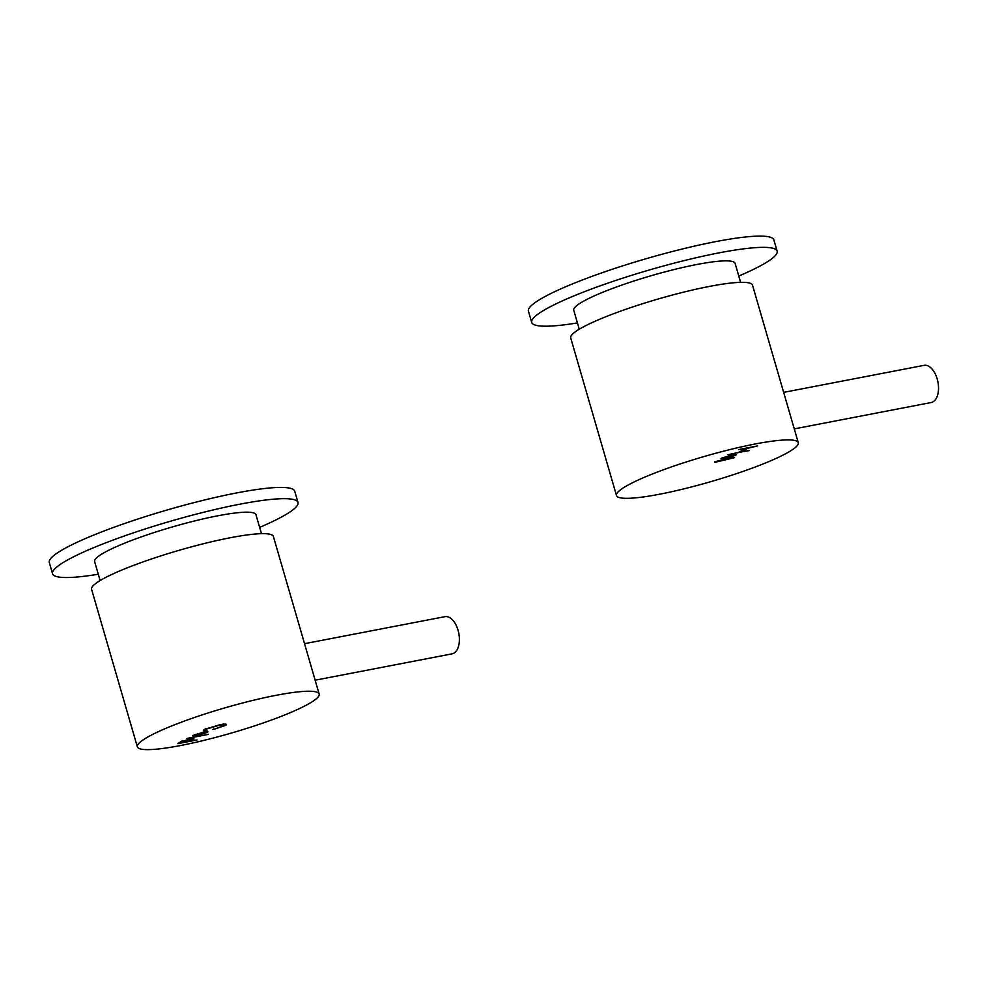 <?xml version="1.0" encoding="UTF-8"?>
<svg xmlns="http://www.w3.org/2000/svg" width="986" height="986" viewBox="0 0 986 986"><rect width="100%" height="100%" fill="white"/><g stroke="black" fill="none" stroke-linecap="round" stroke-linejoin="round"><path stroke-width="1.48" d="M783.66 392.366L924.03 365.35A18.931 10.501 79.1 0 1 936.7 377.379A18.931 10.501 79.1 0 1 935.726 399.256A18.931 10.501 79.1 0 1 931.178 402.522L794.272 428.885M577.426 322.915A127.786 17.551 -16.2 0 1 531.7 322.434A127.786 17.551 -16.2 0 1 550.015 306.88A127.786 17.551 -16.2 0 1 685.677 260.23A127.786 17.551 -16.2 0 1 777.128 251.134A127.786 17.551 -16.2 0 1 758.813 266.688A127.786 17.551 -16.2 0 1 738.773 276.043M531.7 322.434L528.434 311.182A127.786 17.551 -16.2 0 1 546.749 295.627A127.786 17.551 -16.2 0 1 682.411 248.977A127.786 17.551 -16.2 0 1 773.85 239.869L777.128 251.134M579.263 329.225L573.741 310.22A84.007 11.536 -16.2 0 1 585.351 300.225A84.007 11.536 -16.2 0 1 674.572 269.424A84.007 11.536 -16.2 0 1 735.088 263.348L740.609 282.353M259.638 527.362A127.786 17.551 163.8 0 0 279.679 518.007A127.786 17.551 163.8 0 0 297.994 502.453L294.728 491.201A127.786 17.551 163.8 0 0 203.276 500.296A127.786 17.551 163.8 0 0 67.615 546.947A127.786 17.551 163.8 0 0 49.3 562.501L52.566 573.753A127.786 17.551 163.8 0 0 98.304 574.234M297.994 502.453A127.786 17.551 163.8 0 0 206.542 511.549A127.786 17.551 163.8 0 0 70.881 558.199A127.786 17.551 163.8 0 0 52.566 573.753M261.475 533.673L255.953 514.667A84.007 11.536 163.8 0 0 196.239 520.546A84.007 11.536 163.8 0 0 107.092 551.088A84.007 11.536 163.8 0 0 94.607 561.539L100.128 580.544M315.138 680.204L452.056 653.854A18.931 10.501 -100.9 0 0 459.057 634.885A18.931 10.501 -100.9 0 0 446.72 616.607A18.931 10.501 -100.9 0 0 444.896 616.669L304.526 643.685M659.474 494.245A94.656 13.003 -16.2 0 1 616.484 495.514A94.656 13.003 -16.2 0 1 661.557 470.47A94.656 13.003 -16.2 0 1 755.301 443.971A94.656 13.003 -16.2 0 1 798.278 442.702A94.656 13.003 -16.2 0 1 753.218 467.746A94.656 13.003 -16.2 0 1 659.474 494.245M616.484 495.514L570.709 337.951A94.656 13.003 -16.2 0 1 615.769 312.907A94.656 13.003 -16.2 0 1 709.513 286.408A94.656 13.003 -16.2 0 1 752.503 285.139L798.278 442.702M714.986 462.311L734.582 457.627L730.725 457.64L714.838 461.781M749.496 450.577L740.634 452.044L747.807 448.285L757.667 445.906L738.502 449.591L745.478 448.729L738.317 452.488L728.013 454.706L749.064 450.417M721.604 458.083C720.187 458.958 721.321 459.119 725.03 458.601L735.667 455.273C737.097 454.41 735.95 454.238 732.253 454.768L721.197 458.687M735.42 454.41L735.667 455.273L736.074 454.669M735.297 454.398L735.568 455.347M733.165 454.805L734.015 454.472M722.861 457.529L723.773 457.393M733.153 455.815C736.431 454.312 725.955 456.321 724.118 457.541C720.84 459.045 731.329 457.036 733.153 455.815L732.955 454.102M740.437 451.366L740.634 452.044M728.777 458.268L728.974 458.946M180.339 745.564A94.656 13.003 163.8 0 0 274.083 719.065A94.656 13.003 163.8 0 0 319.156 694.021A94.656 13.003 163.8 0 0 276.166 695.303A94.656 13.003 163.8 0 0 182.422 721.789A94.656 13.003 163.8 0 0 137.35 746.833A94.656 13.003 163.8 0 0 180.339 745.564M319.156 694.021L273.381 536.458A94.656 13.003 163.8 0 0 230.391 537.727A94.656 13.003 163.8 0 0 136.647 564.226A94.656 13.003 163.8 0 0 91.575 589.271L137.35 746.833M193.022 738.539L193.293 739.463C194.76 738.588 193.774 738.391 190.347 738.859L180.45 741.94L177.911 743.641L197.015 739.968L189.435 740.942L193.786 738.81M187.315 738.354L208.379 734.385L186.97 738.514M203.917 729.64L205.125 730.934L206.998 730.466L206.431 729.098L218.744 725.388C223.428 724.796 224.907 724.969 223.169 725.881L213.95 729.32L225.671 725.339C227.815 724.032 225.991 723.798 220.174 724.636L204.238 729.467L203.35 730.515M225.301 724.069L225.671 725.339L226.25 724.476M212.84 729.406L213.839 728.962M223.132 723.897L223.169 725.881M205.692 728.371L206.086 729.726L206.296 728.629M193.244 735.236C191.814 736.098 192.948 736.271 196.658 735.741L207.294 732.425C208.724 731.563 207.59 731.39 203.88 731.92L192.825 735.839M207.048 731.55L207.294 732.425L207.713 731.822M206.924 731.55L207.196 732.487M204.792 731.957L205.655 731.624M194.489 734.681L195.413 734.545M204.78 732.968C208.058 731.464 197.582 733.473 195.746 734.693C192.48 736.197 202.956 734.188 204.78 732.968L204.583 731.255M223.391 724.796L225.19 724.057L225.572 725.413M203.991 729.578L206.604 729.122M181.399 741.546L182.385 741.349M192.899 738.539L193.194 739.537M190.877 738.958L191.728 738.637M190.803 739.993C193.971 738.514 184.616 740.313 182.669 741.558C179.871 742.852 189.213 741.053 190.803 739.993L190.668 738.243M182.546 741.102L182.139 740.486M735.051 454.398L735.359 455.433M728.001 458.65L728.198 459.353M206.678 731.55L206.986 732.586M224.956 724.155L225.35 725.511M204.743 729.578L205.125 730.934M192.664 738.551L192.985 739.636"/></g></svg>

